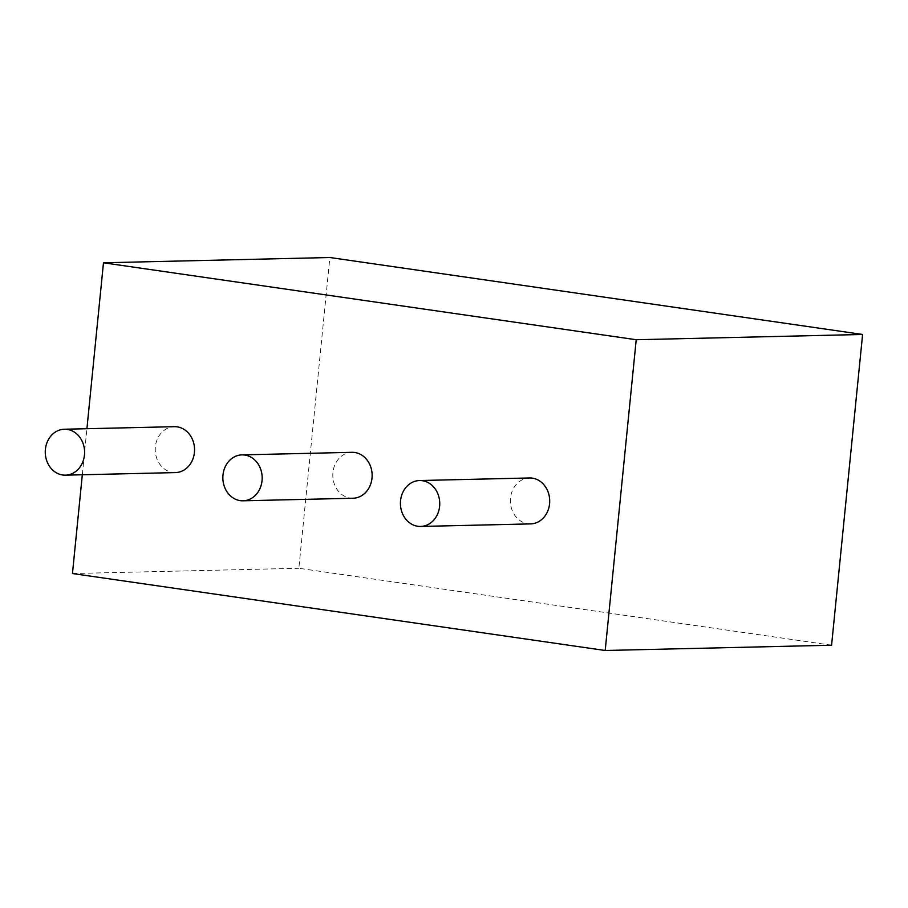 <?xml version="1.0" encoding="UTF-8"?>
<svg xmlns="http://www.w3.org/2000/svg" width="908" height="908" viewBox="0 0 908 908"><rect width="100%" height="100%" fill="white"/><g stroke="black" fill="none" stroke-linecap="round" stroke-linejoin="round"><path stroke-width="0.68" stroke-dasharray="4.54 3.41" d="M831.58 645.213L298.846 568.272L329.865 257.509M72.458 573.538L298.846 568.272M82.322 474.759L86.918 428.712M530.59 523.893A22.961 19.658 88.7 0 1 510.512 498.106A22.961 19.658 88.7 0 1 529.512 477.971M353.008 498.242A22.961 19.658 88.7 0 1 332.941 472.455A22.961 19.658 88.7 0 1 351.941 452.32M175.426 472.591A22.961 19.658 88.7 0 1 155.359 446.815A22.961 19.658 88.7 0 1 174.359 426.681"/><path stroke-width="1.36" d="M636.213 339.728L605.193 650.491L831.58 645.213L862.6 334.462L329.865 257.509L103.478 262.787L636.213 339.728L862.6 334.462M605.193 650.491L72.458 573.538L82.322 474.759M86.918 428.712L103.478 262.787M419.553 480.536L529.512 477.971A22.961 19.658 88.7 0 1 549.703 500.467A22.961 19.658 88.7 0 1 530.59 523.893L420.62 526.447A22.961 19.658 88.7 0 1 400.553 500.671A22.961 19.658 88.7 0 1 419.553 480.536A22.961 19.658 88.7 0 1 439.744 503.032A22.961 19.658 88.7 0 1 420.62 526.447M241.971 454.885L351.941 452.32A22.961 19.658 88.7 0 1 372.132 474.827A22.961 19.658 88.7 0 1 353.008 498.242L243.049 500.796A22.961 19.658 88.7 0 1 222.982 475.02A22.961 19.658 88.7 0 1 241.971 454.885A22.961 19.658 88.7 0 1 262.174 477.381A22.961 19.658 88.7 0 1 243.049 500.796M64.4 429.234L174.359 426.681A22.961 19.658 88.7 0 1 194.55 449.176A22.961 19.658 88.7 0 1 175.426 472.591L65.467 475.156A22.961 19.658 88.7 0 1 45.4 449.369A22.961 19.658 88.7 0 1 64.4 429.234A22.961 19.658 88.7 0 1 84.592 451.741A22.961 19.658 88.7 0 1 65.467 475.156"/></g></svg>
